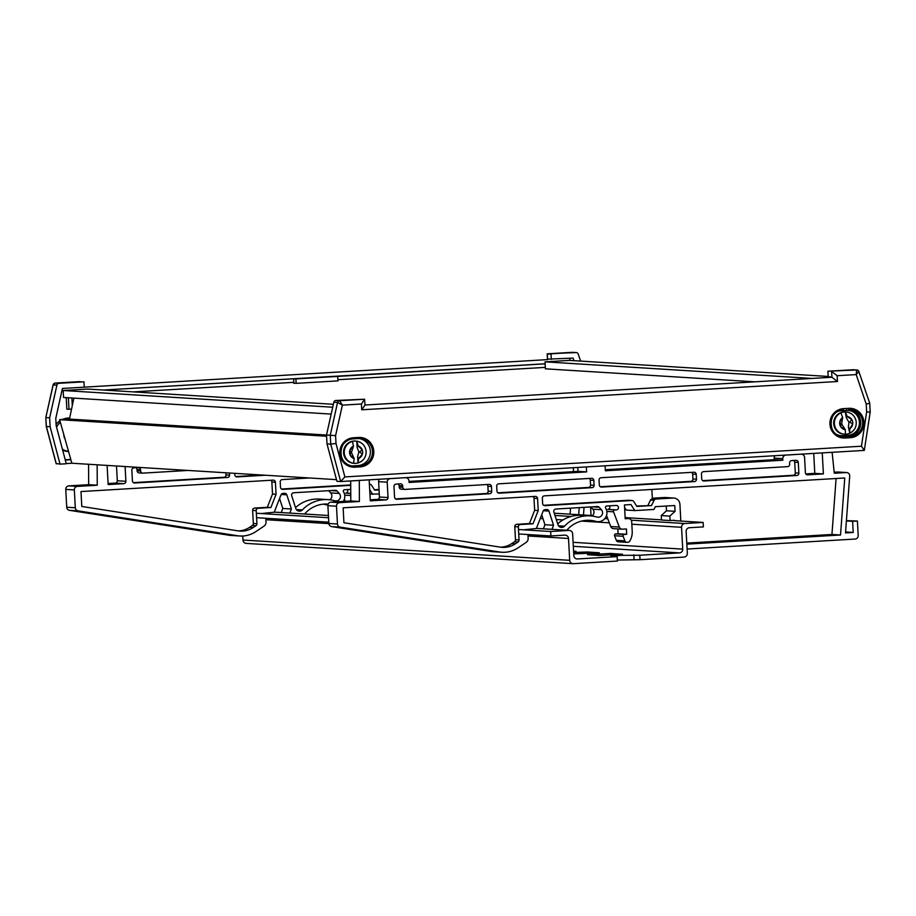 <?xml version="1.0" encoding="UTF-8"?>
<svg xmlns="http://www.w3.org/2000/svg" width="916" height="916" viewBox="0 0 916 916"><rect width="100%" height="100%" fill="white"/><g stroke="black" fill="none" stroke-linecap="round" stroke-linejoin="round"><path stroke-width="1.37" d="M326.543 435.375L66.605 419.253L59.609 419.665L71.849 463.233L336.493 479.652M59.609 419.665L326.588 436.234M73.875 398.116L69.456 419.081L326.52 435.031M333.355 404.3L87.593 389.06L63.158 390.502L63.536 397.475L331.18 414.089M63.158 390.502L332.703 407.231M828.178 376.453L569.454 360.4L545.02 361.854L545.398 368.827L754.967 381.835M545.02 361.854L812.149 378.434M352.076 465.935A13.614 13.305 93.6 0 0 352.591 465.912L357.824 465.603A13.614 13.305 93.6 0 0 358.98 438.535M364.992 405.021L831.934 377.255L828.178 376.579L827.892 371.232L856.655 369.972A2.233 2.187 -86.4 0 1 856.907 369.972L856.907 369.972A2.233 2.187 -86.4 0 1 858.83 371.461L856.185 374.587L856.655 369.972L852.91 369.743A2.233 2.187 -86.4 0 1 853.426 369.778M327.001 443.916L326.52 435.008L330.252 435.237L330.745 444.145L336 443.47L344.885 476.927L340.66 481.541L330.745 444.145L327.001 443.916L336.928 481.301L340.66 481.541L864.303 450.397L870.2 412.085L869.719 403.2L858.83 371.461M326.52 435.008L333.825 402.227A2.233 2.187 -86.4 0 1 335.829 400.487L364.591 399.227L361.408 404.002L342.378 405.135L339.561 400.716L364.591 399.227L365.003 405.135L361.717 409.796L361.408 404.002M827.892 371.232L852.91 369.743M870.2 412.085L866.65 411.925L866.227 404.105L869.719 403.189M866.227 404.105L856.185 374.587L837.155 375.72L831.625 371.461L831.911 376.808M340.718 481.53L864.28 450.397L861.441 446.218L866.65 411.925M837.155 375.72L837.476 381.503L831.934 377.255M333.825 402.227L337.557 402.456L330.252 435.237L335.577 435.661L336 443.47M335.829 400.487L339.561 400.716A2.233 2.187 -86.4 0 0 337.557 402.456L342.378 405.135L335.577 435.661M65.025 438.959A7.362 7.202 -86.4 0 1 63.845 434.768M293.555 382.35L293.601 383.197L296.131 383.357L337.947 380.873L337.706 376.419L295.879 378.903L296.131 383.357M71.54 409.177L66.857 409.2L66.238 397.647M103.462 390.044L545.123 363.778M570.256 360.457L569.523 358.316M580.607 361.099L578.202 354.057A2.233 2.187 93.6 0 0 576.027 352.568L547.264 353.816L547.573 359.61L84.249 387.159L83.963 381.823L55.2 383.083A2.233 2.187 93.6 0 0 53.197 384.812L45.8 417.593L46.373 426.409M56.105 424.371A16.728 16.362 -86.4 0 1 59.929 420.799M62.231 419.505A16.728 16.362 -86.4 0 1 68.002 418.062L69.685 417.959M133.163 391.888L293.841 382.327L293.647 378.766L295.879 378.903M545.123 363.812L337.706 376.419M72.295 405.559L71.895 398.002M69.009 409.326L68.379 397.784M56.563 427.165A16.728 16.362 -86.4 0 1 60.342 422.276M65.082 419.333A16.728 16.362 -86.4 0 1 69.627 418.234M68.54 451.439A16.728 16.362 -86.4 0 1 62.391 449.126M65.288 460.05L70.864 459.718M71.849 463.233L66.227 463.565M83.963 381.823L58.933 383.312A2.233 2.187 93.6 0 0 56.929 385.052L49.636 417.822L50.117 426.73L60.032 464.126L66.273 463.759L56.174 425.711L55.784 418.337L62.425 388.464L547.573 359.61M60.032 464.126L56.197 463.507M547.55 359.164L573.107 358.099L573.989 360.686M550.997 354.057L551.295 359.393M49.636 417.822L45.903 417.593M50.117 426.73L46.384 426.501L56.3 463.897M293.647 378.766L103.737 390.056M337.89 379.705L545.318 367.373M68.551 451.508L67.864 451.474A16.728 16.362 -86.4 0 1 62.689 450.271M65.219 459.786L70.784 459.454M53.151 385.018L56.929 385.052M55.155 383.083L80.173 381.594M547.287 354.16L572.294 352.328L547.264 353.816M572.237 352.339L572.271 352.328A2.233 2.187 93.6 0 1 572.546 352.328L576.027 352.568M602.568 512.502A4.465 4.362 93.6 0 0 601.4 509.697L599.144 507.246A2.233 2.187 93.6 0 0 597.427 506.548L555.794 509.033A2.233 2.187 93.6 0 0 553.848 511.952L557.936 524.685A4.019 3.927 93.6 0 0 564.496 526.196A33.468 32.724 -86.4 0 1 590.202 515.88A33.468 32.724 -86.4 0 1 597.026 517.059A4.465 4.362 93.6 0 0 602.568 512.502M591.896 516.029A4.465 4.362 93.6 0 0 592.812 509.17L590.763 506.949M585.61 520.403A29.003 28.362 -86.4 0 1 587.248 520.826A8.92 8.725 93.6 0 0 589.068 521.135L597.656 521.673A8.92 8.725 93.6 0 0 605.636 508.048A1.34 1.305 -86.4 0 1 606.678 505.998L616.17 505.437A2.233 2.187 -86.4 0 1 618.472 507.533A2.233 2.187 -86.4 0 1 616.411 509.891L614.67 509.994A1.34 1.305 93.6 0 0 613.525 511.815L619.308 527.066A3.343 3.275 93.6 0 0 622.537 529.185L626.407 528.956L626.693 534.303L624.3 534.452A1.34 1.305 93.6 0 0 623.155 536.272L624.907 540.909A2.233 2.187 93.6 0 0 627.071 542.329L627.941 542.272A2.233 2.187 93.6 0 0 629.658 541.241A16.728 16.362 93.6 0 0 632.212 531.291L631.697 521.719A3.343 3.275 93.6 0 0 628.25 518.571L625.204 518.754L624.449 504.945L630.952 504.556L634.811 510.59L653.978 509.445L655.341 506.685L674.748 505.529L675.058 511.323L669.859 516.097L670.1 520.551L674.451 520.288M566.775 530.261A29.003 28.362 -86.4 0 1 589.915 520.334A29.003 28.362 -86.4 0 1 595.835 521.353A8.92 8.725 93.6 0 0 597.656 521.673M609.483 505.838A2.233 2.187 -86.4 0 1 607.823 509.365L614.67 509.994M845.571 531.978L853.22 532.459L845.502 532.917L849.705 476.125A3.343 3.275 93.6 0 0 846.258 472.541L834.281 473.251L832.117 452.321M775.028 455.71A3.343 3.275 93.6 0 0 774.203 458.137L774.283 459.695L782.871 460.221L605.339 470.778L605.064 465.82M774.283 459.695L605.281 469.736M785.802 455.069L785.871 455.126A3.343 3.275 93.6 0 0 782.791 458.664L782.871 460.221M798.008 454.347L788.47 454.977A1.111 1.088 93.6 0 0 788.447 454.909M813.717 453.409L814.793 473.366L823.392 473.904L807.706 474.832A2.233 2.187 -86.4 0 1 805.404 472.736L804.569 457.37A3.343 3.275 93.6 0 0 801.122 454.221L800.664 454.256A1.111 1.088 93.6 0 0 800.653 454.187M814.793 473.366L805.805 473.904M822.247 452.905L823.392 473.904M846.647 472.541L838.06 472.015A3.343 3.275 93.6 0 0 837.671 472.015L834.167 472.221M846.384 520.929L852.613 521.318L853.22 532.459M846.407 520.643L857.41 521.032L852.613 521.318M687.092 549.039L855.109 539.043A3.343 3.275 93.6 0 0 858.189 535.505L857.41 521.032M666.218 506.033L666.47 510.785L661.272 515.571L661.512 520.025L670.1 520.551M661.272 515.571L669.859 516.097M666.47 510.785L675.058 511.323M624.586 507.51L626.223 510.052L634.811 510.59M617.842 528.921L618.105 533.776L615.712 533.913A1.34 1.305 93.6 0 0 614.567 535.734L616.319 540.383A2.233 2.187 93.6 0 0 618.483 541.791M618.105 533.776L626.693 534.303M606.518 515.468L610.72 526.528A3.343 3.275 93.6 0 0 613.56 528.658L622.147 529.185M541.734 514.758L544.928 524.719L553.516 525.246L552.005 529.345M544.928 524.719L543.417 528.807M523.299 529.803L536.341 528.509L543.165 511.071A2.233 2.187 -86.4 0 1 545.077 509.662L546.772 509.559A2.233 2.187 -86.4 0 1 548.97 511.094L553.516 525.246M526.563 534.452L523.551 534.257M350.702 480.946L350.805 500.96L359.393 501.487L339.573 502.666A3.343 3.275 93.6 0 0 336.493 506.205L337.454 524.021A3.343 3.275 93.6 0 0 340.214 527.135L499.609 552.005A26.77 26.175 93.6 0 0 501.968 552.256A26.77 26.175 93.6 0 0 517.952 547.905L526.173 542.386A4.465 4.362 93.6 0 0 528.143 538.402L527.937 534.532M350.805 500.96L330.985 502.14A3.343 3.275 93.6 0 0 327.905 505.666L328.867 523.483A3.343 3.275 93.6 0 0 331.626 526.597L491.01 551.466A26.77 26.175 93.6 0 0 493.38 551.73L501.968 552.256M359.29 480.431L359.393 501.487M390.216 478.587L390.285 478.656A3.343 3.275 93.6 0 0 387.205 482.182L388.029 497.548A2.233 2.187 -86.4 0 1 385.968 499.907L370.293 500.846L369.148 479.847M379.442 479.228A3.343 3.275 93.6 0 0 378.606 481.656L379.442 497.022A2.233 2.187 -86.4 0 1 377.381 499.38L370.236 499.804M402.41 477.866L392.872 478.495A1.111 1.088 93.6 0 0 392.861 478.438M577.801 467.435L578.019 471.362L586.606 471.889L409.063 482.446L408.983 480.889A3.343 3.275 93.6 0 0 405.536 477.74M578.019 471.362L409.005 481.415M586.332 466.931L586.606 471.889M652.341 498.224L664.443 497.502A6.698 6.549 -86.4 0 1 665.222 497.502L673.81 498.041A6.698 6.549 -86.4 0 1 679.924 504.327L680.828 521.055M686.771 543.096L831.946 534.463L836.09 478.507M557.684 523.906A33.468 32.724 -86.4 0 1 581.603 515.353L590.202 515.88M489.155 484.392L405.067 489.396A2.233 2.187 -86.4 0 1 402.777 487.289L402.697 485.961A2.233 2.187 93.6 0 0 400.406 483.854L396.044 484.117A2.233 2.187 93.6 0 0 393.983 486.476L394.567 497.17A2.233 2.187 93.6 0 0 396.868 499.266L489.659 493.747A2.233 2.187 93.6 0 0 491.72 491.388L491.457 486.488A2.233 2.187 93.6 0 0 489.155 484.392M591.541 478.301L498.739 483.82A2.233 2.187 93.6 0 0 496.69 486.178L496.953 491.079A2.233 2.187 93.6 0 0 499.243 493.174L592.045 487.655A2.233 2.187 93.6 0 0 594.106 485.297L593.843 480.396A2.233 2.187 93.6 0 0 591.541 478.301M693.927 472.221L601.125 477.728A2.233 2.187 93.6 0 0 599.064 480.087L599.327 484.988A2.233 2.187 93.6 0 0 601.629 487.083L694.431 481.564A2.233 2.187 93.6 0 0 696.492 479.217L696.217 474.316A2.233 2.187 93.6 0 0 693.927 472.221M535.265 496.392L343.134 507.819L343.935 522.75L500.342 547.15A21.87 21.377 93.6 0 0 515.319 543.806L518.067 541.963A2.233 2.187 93.6 0 0 519.051 539.971L518.341 526.895A2.233 2.187 -86.4 0 1 520.391 524.536L533.032 523.792L538.219 510.533L537.566 498.499A2.233 2.187 93.6 0 0 535.265 496.392M686.828 544.138L840.533 535.001L844.758 477.992L544.413 495.854A2.233 2.187 93.6 0 0 542.352 498.212L542.638 503.548A2.233 2.187 93.6 0 0 544.94 505.655L631.742 500.491A2.233 2.187 -86.4 0 1 633.689 501.487L636.86 506.445L651.494 505.575L654.116 500.273A2.233 2.187 -86.4 0 1 655.936 499.048L673.031 498.041A6.698 6.549 -86.4 0 1 673.81 498.041M787.588 466.645L703.511 471.648A2.233 2.187 93.6 0 0 701.45 474.007L701.713 478.908A2.233 2.187 93.6 0 0 704.015 481.003L796.817 475.484A2.233 2.187 93.6 0 0 798.867 473.125L798.294 462.431A2.233 2.187 93.6 0 0 795.993 460.336L791.63 460.599A2.233 2.187 93.6 0 0 789.581 462.958L789.649 464.286A2.233 2.187 -86.4 0 1 787.588 466.645M702.709 480.648L793.245 475.267A2.233 2.187 93.6 0 0 795.306 472.908L794.722 462.214A2.233 2.187 93.6 0 0 793.737 460.473M831.946 534.463L840.533 535.001M636.586 506.021L651.494 505.575M628.708 500.308A2.233 2.187 93.6 0 0 628.193 500.273L543.635 505.3M500.502 547.173A21.87 21.377 -86.4 0 0 501.247 547.138A21.87 21.377 93.6 0 0 511.758 543.589L514.494 541.745A2.233 2.187 93.6 0 0 515.479 539.753L514.769 526.677A2.233 2.187 -86.4 0 1 516.83 524.318L529.459 523.563L534.646 510.315L538.219 510.533M529.459 523.563L533.032 523.792M600.323 486.74L690.859 481.347A2.233 2.187 93.6 0 0 692.92 478.999L692.656 474.099A2.233 2.187 93.6 0 0 691.66 472.347M497.938 492.819L588.484 487.438A2.233 2.187 93.6 0 0 590.534 485.079L590.27 480.179A2.233 2.187 93.6 0 0 589.286 478.438M395.552 498.911L486.098 493.529A2.233 2.187 93.6 0 0 488.159 491.171L487.885 486.27A2.233 2.187 93.6 0 0 486.9 484.53M534.646 510.315L533.994 498.27A2.233 2.187 93.6 0 0 533.009 496.529M647.933 505.357L650.543 500.056A2.233 2.187 -86.4 0 1 652.375 498.831L651.86 489.465M401.345 489.178A2.233 2.187 -86.4 0 1 399.204 487.072L399.136 485.743A2.233 2.187 93.6 0 0 398.139 483.991M340.431 496.243A4.465 4.362 93.6 0 0 339.252 493.438L336.996 490.987A2.233 2.187 93.6 0 0 335.29 490.289L293.658 492.762A2.233 2.187 93.6 0 0 291.7 495.693L295.788 508.426A4.019 3.927 93.6 0 0 302.36 509.926A33.468 32.724 -86.4 0 1 328.054 499.621A33.468 32.724 -86.4 0 1 334.89 500.789A4.465 4.362 93.6 0 0 340.431 496.243M329.749 499.77A4.465 4.362 93.6 0 0 330.665 492.9L328.626 490.69M323.462 504.144A29.003 28.362 -86.4 0 1 325.111 504.556A8.92 8.725 93.6 0 0 326.932 504.876L327.939 504.934M343.351 501.395A8.92 8.725 93.6 0 0 343.489 491.778A1.34 1.305 -86.4 0 1 344.53 489.739L350.748 489.373M347.347 489.568A2.233 2.187 -86.4 0 1 345.687 493.094L350.771 493.621M583.481 515.01L584.042 507.35M590.58 506.96L591.038 515.479M369.927 494.148L379.27 493.93M369.686 489.659L372.663 494.319M344.382 499.209L345.172 501.292M304.627 513.99A29.003 28.362 -86.4 0 1 327.779 504.075A29.003 28.362 -86.4 0 1 328.191 504.098M279.586 498.487L282.792 508.449L291.38 508.987L289.857 513.075M282.792 508.449L281.269 512.548M261.163 513.544L274.205 512.239L281.029 494.8A2.233 2.187 -86.4 0 1 282.93 493.403L284.636 493.3A2.233 2.187 -86.4 0 1 286.822 494.823L291.38 508.987M264.426 518.181L261.404 517.998M88.566 464.263L88.669 484.69L97.256 485.228L77.436 486.407A3.343 3.275 93.6 0 0 74.345 489.934L75.307 507.75A3.343 3.275 93.6 0 0 78.078 510.865L237.462 535.734A26.77 26.175 93.6 0 0 239.82 535.997A26.77 26.175 93.6 0 0 255.804 531.635L264.026 526.116A4.465 4.362 93.6 0 0 265.995 522.131L265.789 518.273M88.669 484.69L68.849 485.869A3.343 3.275 93.6 0 0 65.757 489.407L66.719 507.224A3.343 3.275 93.6 0 0 69.49 510.338L228.874 535.207A26.77 26.175 93.6 0 0 231.233 535.459L239.82 535.997M97.153 464.801L97.256 485.228M125.091 466.53L125.893 481.289A2.233 2.187 -86.4 0 1 123.832 483.648L108.145 484.575L107.115 465.42M116.504 466.004L117.305 480.751A2.233 2.187 -86.4 0 1 115.244 483.11L108.088 483.534M570.096 514.185L570.542 508.151M573.256 471.648L573.542 467.687M295.536 507.636A33.468 32.724 -86.4 0 1 319.466 499.083L328.054 499.621M188.078 470.446L142.93 473.125A2.233 2.187 -86.4 0 1 140.629 471.03L140.56 469.69A2.233 2.187 93.6 0 0 138.259 467.595L133.908 467.858A2.233 2.187 93.6 0 0 131.847 470.206L132.431 480.9A2.233 2.187 93.6 0 0 134.721 482.995L227.523 477.476A2.233 2.187 93.6 0 0 229.584 475.129L229.469 473.011M234.725 473.332L234.805 474.809A2.233 2.187 93.6 0 0 237.107 476.915L265.319 475.232M273.117 480.133L80.986 491.56L81.799 506.479L238.194 530.879A21.87 21.377 93.6 0 0 253.182 527.536L255.919 525.704A2.233 2.187 93.6 0 0 256.904 523.7L256.194 510.636A2.233 2.187 -86.4 0 1 258.255 508.277L270.884 507.521L276.071 494.274L275.418 482.228A2.233 2.187 93.6 0 0 273.117 480.133M309.448 477.969L282.265 479.583A2.233 2.187 93.6 0 0 280.216 481.942L280.502 487.289A2.233 2.187 93.6 0 0 282.804 489.384L350.725 485.343M369.595 484.22L369.595 484.22A2.233 2.187 -86.4 0 1 371.541 485.228L374.713 490.175L379.064 489.923M578.694 514.712L579.21 507.636M374.449 489.762L379.029 489.488M350.725 484.919L281.487 489.03M238.355 530.914A21.87 21.377 -86.4 0 0 239.11 530.879A21.87 21.377 93.6 0 0 249.61 527.318L252.358 525.475A2.233 2.187 93.6 0 0 253.343 523.483L252.633 510.407A2.233 2.187 -86.4 0 1 254.682 508.059L267.323 507.304L272.51 494.056L276.071 494.274M267.323 507.304L270.884 507.521M235.801 476.56L261.77 475.015M133.415 482.64L223.951 477.259A2.233 2.187 93.6 0 0 226.012 474.9L225.897 472.793M272.51 494.056L271.857 482.011A2.233 2.187 93.6 0 0 270.861 480.27M139.209 472.908A2.233 2.187 -86.4 0 1 137.068 470.813L136.988 469.473A2.233 2.187 93.6 0 0 136.003 467.733M362.415 454.13A6.71 6.561 93.6 0 0 362.175 449.676L362.152 449.676A6.698 6.549 93.6 0 0 358.053 445.874L362.152 449.676L359.679 451.966L362.415 454.13L358.728 458.401A6.698 6.549 93.6 0 0 362.392 454.13M357.103 447.5L356.759 441.168C362.347 442.405 365.473 445.874 366.16 451.588C366.102 457.324 363.377 461.126 358.007 462.992L357.606 456.66L358.923 451.989L357.103 447.5L357.87 444.855L356.759 441.168A11.152 10.912 93.6 0 0 352.408 441.432L353.496 446.149A6.698 6.549 93.6 0 0 349.832 450.409L353.496 446.149L351.423 452.435L354.171 458.664L350.072 454.863A6.698 6.549 93.6 0 0 354.171 458.664L353.587 463.256A11.152 10.912 93.6 0 0 357.938 462.992L358.728 458.401M355.866 441.077L355.168 441.031A11.152 10.912 93.6 0 0 343.58 452.813A11.152 10.912 93.6 0 0 353.782 463.301L354.481 463.347M358.66 459.431L357.606 456.66M349.832 450.409L350.92 452.481L350.072 454.863M349.809 450.409A6.71 6.561 93.6 0 0 350.049 454.863M358.053 445.874L357.87 444.855M358.923 451.989L359.679 451.966M852.75 423.936A6.71 6.561 93.6 0 0 851.823 419.585L851.8 419.585A6.698 6.549 93.6 0 0 847.163 416.505L851.8 419.585L849.716 422.116L852.75 423.936L849.773 428.745A6.698 6.549 93.6 0 0 852.727 423.948M846.476 418.108L845.159 411.914A11.152 10.912 -86.4 0 1 845.995 411.937C851.285 412.589 854.639 415.509 856.059 420.696C856.884 426.364 854.8 430.543 849.796 433.245L848.388 427.074L848.972 422.242L846.476 418.108L846.831 415.52L845.159 411.914A11.152 10.912 93.6 0 0 840.899 412.876L842.697 417.501A6.698 6.549 93.6 0 0 839.743 422.31L839.72 422.31A6.71 6.561 93.6 0 0 840.648 426.673L841.14 424.039L839.72 422.31L842.697 417.501L841.632 423.902L845.319 429.753L840.67 426.673A6.698 6.549 93.6 0 0 845.319 429.753L845.445 434.218A11.152 10.912 93.6 0 0 849.716 433.257L849.773 428.745M855.968 420.662A11.152 10.912 -86.4 0 0 845.995 411.937L845.296 411.891A11.152 10.912 93.6 0 0 833.949 425.436A11.152 10.912 93.6 0 0 843.911 434.161L844.609 434.207A11.152 10.912 -86.4 0 1 840.899 412.876M849.865 429.776L848.388 427.074M845.468 434.218L845.445 434.218A11.152 10.912 -86.4 0 1 844.609 434.207L845.468 434.218M847.163 416.505L846.831 415.52M848.972 422.242L849.716 422.116M573.565 551.146L576.004 551.317L573.599 551.627M573.645 552.485L587.145 551.982L599.35 552.772L573.725 553.905M622.422 554.169L599.774 555.52L587.568 554.73L610.48 553.436L622.433 554.295M617.327 560.042L640.032 559.699L684.034 557.088A3.572 3.492 93.6 0 0 687.332 553.321L686.141 531.486A3.572 3.492 -86.4 0 1 689.439 527.719L703.385 526.895L703.133 522.441L684.836 523.528A3.572 3.492 93.6 0 0 681.55 527.295L682.729 549.119A3.572 3.492 -86.4 0 1 679.432 552.898L639.792 555.245L621.266 555.336L610.903 556.184L617.132 556.596L577.492 558.955A3.572 3.492 -86.4 0 1 573.817 555.6L572.626 533.776A3.572 3.492 93.6 0 0 568.951 530.421L550.653 531.509L550.894 535.963L564.84 535.127A3.572 3.492 -86.4 0 1 568.515 538.482L569.695 560.317A3.572 3.492 93.6 0 0 573.37 563.672L617.373 561.05L617.132 556.596M242.74 536.009L242.958 540.039A3.572 3.492 93.6 0 0 246.221 543.394L572.958 563.672M640.032 559.699L639.792 555.245M554.249 513.2L592.503 515.571M606.163 516.418L606.896 516.464M625.136 517.597L661.501 519.853M674.474 520.654L703.133 522.441M256.583 517.7L328.798 522.177M518.719 533.959L550.894 535.963M256.343 513.246L328.558 517.723M518.479 529.505L550.653 531.509M373.797 451.302A14.725 14.393 -86.4 0 1 360.217 466.862L354.996 467.171A14.725 14.393 -86.4 0 1 339.813 453.328A14.725 14.393 -86.4 0 1 353.393 437.768L358.625 437.459A14.725 14.393 -86.4 0 1 373.797 451.302M357.824 465.603L359.919 465.729A13.614 13.305 93.6 0 0 372.48 451.359A13.614 13.305 93.6 0 0 358.454 438.558L353.233 438.867A13.614 13.305 93.6 0 0 340.649 452.435A13.614 13.305 93.6 0 0 354.698 466.038L359.919 465.729L360.217 466.862M863.925 422.161A14.725 14.393 -86.4 0 1 850.346 437.711L850.059 436.589A13.614 13.305 93.6 0 0 862.609 422.207A13.614 13.305 93.6 0 0 848.594 409.418L848.754 408.318A14.725 14.393 -86.4 0 1 863.925 422.161M841.335 410.013L841.312 410.712A12.492 12.217 93.6 0 0 837.178 411.708M849.224 409.395A13.614 13.305 -86.4 0 1 848.193 436.474L844.827 436.898A13.614 13.305 93.6 0 1 830.778 423.295A13.614 13.305 93.6 0 1 843.35 409.727L843.533 408.628L848.754 408.318M850.346 437.711L845.125 438.031A14.725 14.393 -86.4 0 1 829.942 424.177A14.725 14.393 -86.4 0 1 843.533 408.628M837.476 381.503L361.717 409.796M344.885 476.927L861.441 446.218M835.804 433.966A12.492 12.217 93.6 0 0 842.663 435.65L847.895 435.34A12.492 12.217 93.6 0 0 859.414 422.15A12.492 12.217 93.6 0 0 846.544 410.402L841.312 410.712M847.895 435.34L848.193 436.474L842.96 436.783A13.614 13.305 -86.4 0 1 842.319 436.806M842.663 435.65L842.96 436.783L844.827 436.898L845.125 438.031M848.594 409.418L850.163 409.418M346.122 458.458A8.473 8.29 -86.4 0 1 345.767 446.596M352.591 465.912L354.698 466.038L354.996 467.171M846.579 409.532L846.544 410.402M353.393 437.768L353.221 438.867C337.065 438.936 336.962 465.946 353.118 466.038M358.625 437.459L358.454 438.558L360.034 438.558M572.809 352.362A2.233 2.187 93.6 0 0 572.546 352.328L576.279 352.568M58.933 383.312L55.2 383.083L53.082 384.857L45.8 417.593L46.281 426.478L56.185 463.794M68.002 418.062L69.65 418.165M592.812 509.17L601.4 509.697M587.248 520.826L595.835 521.353M774.203 458.137L782.791 458.664M837.671 472.015L846.258 472.541M625.181 518.387L628.25 518.571M616.319 540.383L624.907 540.909M614.567 535.734L623.155 536.272M615.712 533.913L624.3 534.452M610.72 526.528L619.308 527.066M606.839 511.403L613.525 511.815M607.823 509.365L616.411 509.891M543.325 510.739L548.97 511.094M491.01 551.466L499.609 552.005M331.626 526.597L340.214 527.135M328.867 523.483L337.454 524.021M327.905 505.666L336.493 506.205M330.985 502.14L339.573 502.666M377.381 499.38L385.968 499.907M379.442 497.022L388.029 497.548M378.606 481.656L387.205 482.182M794.722 462.214L798.294 462.431M795.306 472.908L798.867 473.125M793.267 475.267L796.817 475.484M592.572 506.846L599.144 507.246M558.508 525.818L564.496 526.196M664.443 497.502L673.031 498.041M652.375 498.831L655.936 499.048M650.543 500.056L654.116 500.273M628.193 500.273L631.742 500.491M533.994 498.27L537.566 498.499M516.853 524.318L520.391 524.536M514.769 526.677L518.341 526.895M515.479 539.753L519.051 539.971M514.494 541.745L518.067 541.963M511.758 543.577L515.319 543.806M692.656 474.087L696.217 474.316M692.92 478.988L696.492 479.217M690.882 481.347L694.431 481.564M590.27 480.179L593.843 480.396M590.534 485.079L594.106 485.297M588.496 487.438L592.045 487.655M487.885 486.27L491.457 486.488M488.159 491.171L491.72 491.388M486.11 493.529L489.659 493.747M399.136 485.732L402.697 485.961M399.204 487.072L402.777 487.289M330.665 492.9L339.252 493.438M325.111 504.556L327.974 504.739M344.702 495.144L350.782 495.522M345.687 493.094L350.771 493.415M281.189 494.48L286.822 494.823M228.874 535.207L237.462 535.734M69.49 510.338L78.078 510.865M66.719 507.224L75.307 507.75M65.757 489.407L74.345 489.934M68.849 485.869L77.436 486.407M115.244 483.11L123.832 483.648M117.305 480.751L125.893 481.289M330.436 490.575L336.996 490.987M296.372 509.559L302.36 509.926M271.857 482.011L275.418 482.228M254.705 508.059L258.255 508.277M252.633 510.407L256.194 510.636M253.343 523.483L256.904 523.7M252.358 525.475L255.919 525.704M249.61 527.318L253.182 527.536M226.012 474.9L229.584 475.129M223.973 477.259L227.523 477.476M136.988 469.473L140.56 469.69M137.068 470.813L140.629 471.03M353.587 463.256A11.152 10.912 -86.4 0 1 352.408 441.432M356.793 441.18A11.152 10.912 -86.4 0 1 366.068 451.565M576.668 558.909L577.492 558.955M573.313 546.302L679.432 552.898M573.095 542.318L682.729 549.119M540.245 518.525L542.993 518.696M556.275 519.521L562.974 519.945M581.545 521.09L609.312 522.818M631.834 524.215L681.55 527.295M554.97 515.468L571.023 516.464M604.835 518.559L607.766 518.742M631.25 520.196L684.836 523.528M242.958 540.039L569.695 560.317M265.869 519.704L328.878 523.62M528.005 535.975L568.515 538.482M274.25 512.136L328.432 515.49L274.262 512.113M536.387 528.395L568.951 530.421M634.055 559.332L633.815 554.878M610.571 555.165L610.48 553.436M587.236 553.711L587.145 551.982M853.174 369.743L856.907 369.972L858.945 371.53M843.361 409.727C827.194 409.784 827.102 436.806 843.247 436.898M353.233 438.867L358.454 438.558M547.482 359.61L547.173 353.897M800.79 454.176L801.511 454.221M625.181 518.353L628.639 518.571M618.22 541.791L626.807 542.329M405.204 477.705L405.925 477.74M628.456 500.273L631.994 500.491M401.139 489.167L404.815 489.396M139.003 472.896L142.667 473.125M536.398 528.372L569.363 530.421"/></g></svg>

